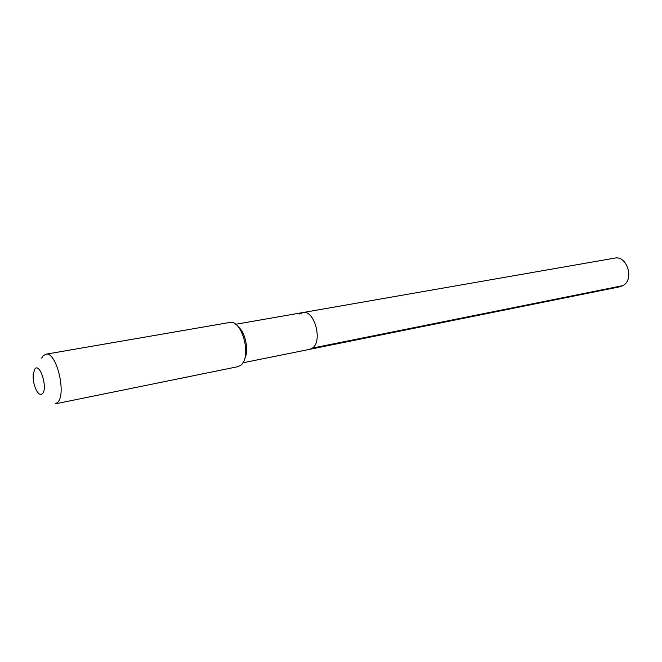 <?xml version="1.0" encoding="UTF-8"?>
<svg xmlns="http://www.w3.org/2000/svg" width="662" height="662" viewBox="0 0 662 662"><rect width="100%" height="100%" fill="white"/><g stroke="black" fill="none" stroke-linecap="round" stroke-linejoin="round"><path stroke-width="0.99" d="M242.83 362.817L309.742 349.321L312.456 348.071L309.742 349.321L620.021 286.754L622.975 285.603L312.456 348.071C323.006 341.236 314.334 309.452 302.832 312.563L299.737 314.028M244.46 359.317C249.185 351.315 245.685 332.713 238.37 326.97M45.769 354.228L229.491 322.51C242.052 318.985 252.197 357.356 240.72 365.275L237.799 366.698L55.111 403.894L57.528 402.471C66.945 394.279 56.295 350.86 45.769 354.228L42.964 355.982L41.64 358.101M42.484 393.6C40.498 395.388 38.355 394.08 36.054 389.695C33.853 384.821 32.893 379.715 33.174 374.378L34.846 369.015C39.886 362.139 48.045 388.238 42.484 393.6M312.456 348.071C323.006 341.236 314.334 309.452 302.832 312.563L614.634 258.13C627.096 255.118 634.577 279.612 622.975 285.603L312.456 348.071M235.589 324.297L302.832 312.563"/></g></svg>
